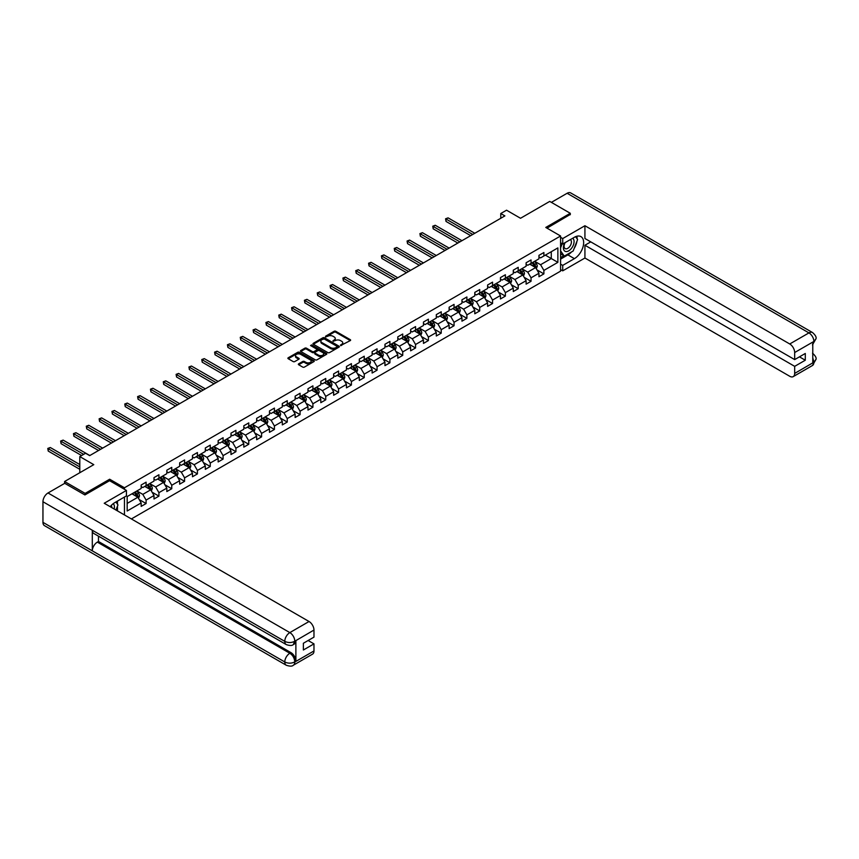 <?xml version="1.0" encoding="UTF-8"?>
<svg xmlns="http://www.w3.org/2000/svg" width="859" height="859" viewBox="0 0 859 859"><rect width="100%" height="100%" fill="white"/><g stroke="black" fill="none" stroke-linecap="round" stroke-linejoin="round"><path stroke-width="1.29" d="M340.572 345.565L350.279 340.604A1.138 0.655 0 0 0 350.279 339.67L335.751 331.284A1.138 0.655 0 0 0 334.13 331.284L325.55 336.234L325.55 336.889L327.794 336.245A3.651 2.105 0 0 1 332.959 336.245L334.172 336.943A3.651 2.105 0 0 1 335.246 338.435A3.651 2.105 0 0 1 334.172 339.928L333.067 341.227L335.3 340.583A3.651 2.105 0 0 1 340.465 340.583L341.678 341.281A3.651 2.105 0 0 1 342.752 342.773A3.651 2.105 0 0 1 341.678 344.266L340.572 345.565L340.572 344.91M298.685 363.819A1.138 0.655 0 0 0 298.685 364.753L302.765 367.104A1.138 0.655 0 0 0 304.376 367.104L313.911 361.607A1.138 0.655 0 0 0 313.911 360.673L299.372 352.287A1.138 0.655 0 0 0 297.762 352.287L288.227 357.784A1.138 0.655 0 0 0 288.227 358.718L293.155 361.564A1.138 0.655 0 0 0 294.777 361.564L298.846 359.202A1.138 0.655 0 0 0 298.846 358.278L296.409 356.861A3.049 1.761 0 0 1 295.517 355.615A3.049 1.761 0 0 1 297.397 353.983A3.049 1.761 0 0 1 300.725 354.37L310.292 359.889A3.049 1.761 0 0 1 311.183 361.145A3.049 1.761 0 0 1 309.304 362.766A3.049 1.761 0 0 1 305.976 362.391L304.376 361.467A1.138 0.655 0 0 0 302.765 361.467L298.685 363.819L298.685 364.753M570.29 214.718L570.29 213.29L549.717 201.414L520.522 218.272L506.542 210.197L500.776 213.526L504.888 215.899L89.669 455.624L85.556 453.251L79.801 456.58L79.801 472.718M109.662 480.75L109.662 479.225L85.148 493.377L64.586 481.512L93.781 464.655L79.801 456.58M109.662 479.225L124.469 487.772L560.583 235.989L560.583 271.133L131.373 518.933M570.29 213.29L545.776 227.442L560.583 235.989M327.87 352.609A1.138 0.655 0 0 0 329.491 352.609L339.015 347.111A1.138 0.655 0 0 0 339.015 346.177L324.487 337.791A1.138 0.655 0 0 0 322.866 337.791L313.342 343.289A1.138 0.655 0 0 0 313.342 344.223L327.87 352.609M310.872 345.737L311.688 345.844L311.688 344.899L326.463 353.425A1.138 0.655 0 0 1 326.463 354.359L316.939 359.857A1.138 0.655 0 0 1 315.317 359.857L300.79 351.471L304.859 349.13L304.859 348.185L300.79 350.536A1.138 0.655 0 0 0 300.79 351.471L300.79 350.536M304.859 349.13A1.138 0.655 0 0 1 306.48 349.13L306.48 348.185A1.138 0.655 0 0 0 304.859 348.185M306.48 348.185L312.375 351.589A1.138 0.655 0 0 0 313.986 351.589L316.692 350.021A1.138 0.655 0 0 0 316.692 349.087L310.561 345.543L311.688 344.899M64.586 483.402L64.586 481.512M85.148 493.377L85.148 494.805M124.469 514.938L124.469 497.039M124.469 489.297L124.469 487.772M139.233 499.573L146.094 503.546L146.094 500.078L153.997 495.514L153.997 498.982L158.926 496.137L158.926 492.669L166.829 488.105L166.829 491.573L171.757 488.728L171.757 485.26L179.66 480.696L179.66 484.165L184.588 481.319L184.588 477.851L192.491 473.288L192.491 476.756L197.42 473.91L197.42 470.442L205.322 465.889L205.322 469.347L210.251 466.501L210.251 463.033L218.154 458.481L218.154 461.938L223.093 459.093L223.093 455.624L230.985 451.072L230.985 454.529L235.924 451.684L235.924 448.215L243.816 443.663L243.816 447.131L248.756 444.275L248.756 440.807L256.648 436.254L256.648 439.722L261.587 436.866L261.587 433.398L269.479 428.845L269.479 432.313L274.418 429.457L274.418 425.989L282.31 421.436L282.31 424.904L287.25 422.048L287.25 418.58L295.142 414.027L295.142 417.495L300.081 414.639L300.081 411.182L307.973 406.618L307.973 410.087L312.912 407.23L312.912 403.773L320.804 399.21L320.804 402.678L325.744 399.822L325.744 396.364L333.636 391.801L333.636 395.269L338.575 392.423L338.575 388.955L346.467 384.392L346.467 387.86L351.406 385.015L351.406 381.546L359.298 376.983L359.298 380.451L364.237 377.606L364.237 374.137L372.13 369.574L372.13 373.042L377.069 370.197L377.069 366.729L384.961 362.165L384.961 365.633L389.9 362.788L389.9 359.32L397.792 354.756L397.792 358.224L402.731 355.379L402.731 351.911L410.623 347.347L410.623 350.816L415.563 347.97L415.563 344.502L423.466 339.939L423.466 343.407L428.394 340.561L428.394 337.093L436.297 332.53L436.297 335.998L441.225 333.152L441.225 329.684L449.128 325.121L449.128 328.589L454.057 325.744L454.057 322.275L461.959 317.723L461.959 321.18L466.888 318.335L466.888 314.866L474.791 310.314L474.791 313.771L479.719 310.926L479.719 307.458L487.622 302.905L487.622 306.373L492.551 303.517L492.551 300.049L500.453 295.496L500.453 298.964L505.382 296.108L505.382 292.64L513.285 288.087L513.285 291.555L518.213 288.699L518.213 285.231L526.116 280.678L526.116 284.146L531.045 281.29L531.045 277.822L538.947 273.269L538.947 276.738L543.887 273.881L543.887 270.413L557.867 262.349L557.867 247.907L551.285 251.708L551.285 258.548L557.867 262.349M146.094 503.546L141.166 506.391L141.166 502.923L127.175 510.998L127.175 496.566L141.166 488.492L141.166 485.024L146.094 482.178L146.094 485.636L153.997 481.083L153.997 477.615L158.926 474.769L158.926 478.227L166.829 473.674L166.829 470.206L171.757 467.36L171.757 470.818L179.66 466.265L179.66 462.797L184.588 459.952L184.588 463.42L192.491 458.856L192.491 455.388L197.42 452.543L197.42 456.011L205.322 451.447L205.322 447.979L210.251 445.134L210.251 448.602L218.154 444.039L218.154 440.57L223.093 437.725L223.093 441.193L230.985 436.63L230.985 433.161L235.924 430.316L235.924 433.784L243.816 429.221L243.816 425.753L248.756 422.907L248.756 426.375L256.648 421.812L256.648 418.344L261.587 415.498L261.587 418.967L269.479 414.403L269.479 410.935L274.418 408.089L274.418 411.558L282.31 406.994L282.31 403.526L287.25 400.681L287.25 404.149L295.142 399.585L295.142 396.117L300.081 393.272L300.081 396.74L307.973 392.176L307.973 388.719L312.912 385.863L312.912 389.331L320.804 384.768L320.804 381.31L325.744 378.454L325.744 381.922L333.636 377.359L333.636 373.901L338.575 371.045L338.575 374.513L346.467 369.961L346.467 366.492L351.406 363.636L351.406 367.104L359.298 362.552L359.298 359.083L364.237 356.227L364.237 359.696L372.13 355.143L372.13 351.675L377.069 348.818L377.069 352.287L384.961 347.734L384.961 344.266L389.9 341.41L389.9 344.878L397.792 340.325L397.792 336.857L402.731 334.011L402.731 337.469L410.623 332.916L410.623 329.448L415.563 326.603L415.563 330.06L423.466 325.507L423.466 322.039L428.394 319.194L428.394 322.651L436.297 318.098L436.297 314.63L441.225 311.785L441.225 315.253L449.128 310.69L449.128 307.221L454.057 304.376L454.057 307.844L461.959 303.281L461.959 299.812L466.888 296.967L466.888 300.435L474.791 295.872L474.791 292.404L479.719 289.558L479.719 293.026L487.622 288.463L487.622 284.995L492.551 282.149L492.551 285.618L500.453 281.054L500.453 277.586L505.382 274.74L505.382 278.209L513.285 273.645L513.285 270.177L518.213 267.332L518.213 270.8L526.116 266.236L526.116 262.768L531.045 259.923L531.045 263.391L538.947 258.827L538.947 255.359L543.887 252.514L543.887 255.982L557.867 247.907M144.784 486.398L150.701 489.823L142.809 494.376L136.882 490.961M141.166 486.591L142.809 487.536L146.094 485.636M142.809 494.376L146.094 500.078M150.701 489.823L153.997 495.514M157.616 478.989L163.532 482.414L155.64 486.967L149.713 483.553M153.997 479.182L155.64 480.127L158.926 478.227M155.64 486.967L158.926 492.669M163.532 482.414L166.829 488.105M170.447 471.58L176.363 475.006L168.471 479.558L162.544 476.144M166.829 471.774L168.471 472.718L171.757 470.818M168.471 479.558L171.757 485.26M176.363 475.006L179.66 480.696M183.278 464.171L189.195 467.597L181.303 472.149L175.376 468.735M179.66 464.365L181.303 465.31L184.588 463.42M181.303 472.149L184.588 477.851M189.195 467.597L192.491 473.288M196.11 456.763L202.026 460.188L194.134 464.74L188.207 461.326M192.491 456.956L194.134 457.901L197.42 456.011M194.134 464.74L197.42 470.442M202.026 460.188L205.322 465.889M208.941 449.354L214.857 452.779L206.965 457.332L201.038 453.917M205.322 449.547L206.965 450.503L210.251 448.602M206.965 457.332L210.251 463.033M214.857 452.779L218.154 458.481M221.772 441.945L227.699 445.37L219.797 449.923L213.88 446.508M218.154 442.138L219.797 443.094L223.093 441.193M219.797 449.923L223.093 455.624M227.699 445.37L230.985 451.072M234.604 434.547L240.531 437.961L232.628 442.525L226.712 439.099M230.985 434.729L232.628 435.685L235.924 433.784M232.628 442.525L235.924 448.215M240.531 437.961L243.816 443.663M247.435 427.138L253.362 430.552L245.459 435.116L239.543 431.69M243.816 427.32L245.459 428.276L248.756 426.375M245.459 435.116L248.756 440.807M253.362 430.552L256.648 436.254M260.266 419.729L266.193 423.143L258.291 427.707L252.374 424.282M256.648 419.911L258.291 420.867L261.587 418.967M258.291 427.707L261.587 433.398M266.193 423.143L269.479 428.845M273.098 412.32L279.025 415.735L271.122 420.298L265.206 416.873M269.479 412.503L271.122 413.458L274.418 411.558M271.122 420.298L274.418 425.989M279.025 415.735L282.31 421.436M285.929 404.911L291.856 408.326L283.953 412.889L278.037 409.464M282.31 405.094L283.953 406.049L287.25 404.149M283.953 412.889L287.25 418.58M291.856 408.326L295.142 414.027M298.76 397.502L304.687 400.917L296.784 405.48L290.868 402.055M295.142 397.685L296.784 398.64L300.081 396.74M296.784 405.48L300.081 411.182M304.687 400.917L307.973 406.618M311.592 390.093L317.519 393.508L309.616 398.071L303.699 394.646M307.973 390.276L309.616 391.232L312.912 389.331M309.616 398.071L312.912 403.773M317.519 393.508L320.804 399.21M324.423 382.684L330.35 386.099L322.447 390.662L316.531 387.237M320.804 382.878L322.447 383.823L325.744 381.922M322.447 390.662L325.744 396.364M330.35 386.099L333.636 391.801M337.254 375.276L343.181 378.69L335.278 383.254L329.362 379.828M333.636 375.469L335.278 376.414L338.575 374.513M335.278 383.254L338.575 388.955M343.181 378.69L346.467 384.392M350.085 367.867L356.013 371.281L348.11 375.845L342.193 372.43M346.467 368.06L348.11 369.005L351.406 367.104M348.11 375.845L351.406 381.546M356.013 371.281L359.298 376.983M362.917 360.458L368.844 363.872L360.952 368.436L355.025 365.021M359.298 360.651L360.952 361.596L364.237 359.696M360.952 368.436L364.237 374.137M368.844 363.872L372.13 369.574M375.748 353.049L381.675 356.464L373.783 361.027L367.856 357.612M372.13 353.242L373.783 354.187L377.069 352.287M373.783 361.027L377.069 366.729M381.675 356.464L384.961 362.165M388.579 345.64L394.506 349.065L386.614 353.618L380.687 350.204M384.961 345.833L386.614 346.778L389.9 344.878M386.614 353.618L389.9 359.32M394.506 349.065L397.792 354.756M401.411 338.231L407.338 341.657L399.446 346.209L393.519 342.795M397.792 338.425L399.446 339.369L402.731 337.469M399.446 346.209L402.731 351.911M407.338 341.657L410.623 347.347M414.253 330.822L420.169 334.248L412.277 338.8L406.35 335.386M410.623 331.016L412.277 331.961L415.563 330.06M412.277 338.8L415.563 344.502M420.169 334.248L423.466 339.939M427.084 323.413L433 326.839L425.108 331.391L419.181 327.977M423.466 323.607L425.108 324.552L428.394 322.651M425.108 331.391L428.394 337.093M433 326.839L436.297 332.53M439.915 316.005L445.832 319.43L437.94 323.983L432.013 320.568M436.297 316.198L437.94 317.143L441.225 315.253M437.94 323.983L441.225 329.684M445.832 319.43L449.128 325.121M452.747 308.596L458.663 312.021L450.771 316.574L444.844 313.159M449.128 308.789L450.771 309.734L454.057 307.844M450.771 316.574L454.057 322.275M458.663 312.021L461.959 317.723M465.578 301.187L471.494 304.612L463.602 309.165L457.675 305.75M461.959 301.38L463.602 302.336L466.888 300.435M463.602 309.165L466.888 314.866M471.494 304.612L474.791 310.314M478.409 293.778L484.326 297.203L476.434 301.756L470.507 298.341M474.791 293.971L476.434 294.927L479.719 293.026M476.434 301.756L479.719 307.458M484.326 297.203L487.622 302.905M491.241 286.38L497.157 289.794L489.265 294.358L483.338 290.933M487.622 286.562L489.265 287.518L492.551 285.618M489.265 294.358L492.551 300.049M497.157 289.794L500.453 295.496M504.072 278.971L509.988 282.386L502.096 286.949L496.169 283.524M500.453 279.154L502.096 280.109L505.382 278.209M502.096 286.949L505.382 292.64M509.988 282.386L513.285 288.087M516.903 271.562L522.82 274.977L514.928 279.54L509 276.115M513.285 271.745L514.928 272.7L518.213 270.8M514.928 279.54L518.213 285.231M522.82 274.977L526.116 280.678M529.735 264.153L535.651 267.568L527.759 272.131L521.832 268.706M526.116 264.336L527.759 265.291L531.045 263.391M527.759 272.131L531.045 277.822M535.651 267.568L538.947 273.269M545.358 255.123L551.285 258.548L540.59 264.722L534.674 261.297M538.947 256.927L540.59 257.883L543.887 255.982M540.59 264.722L543.887 270.413M500.776 213.526L500.776 218.272M127.175 503.406L137.87 497.232L131.953 493.807M137.87 497.232L141.166 502.923M537.015 269.919L543.887 273.881M524.183 277.328L531.045 281.29M511.352 284.737L518.213 288.699M498.521 292.146L505.382 296.108M485.689 299.555L492.551 303.517M472.858 306.964L479.719 310.926M460.027 314.373L466.888 318.335M447.195 321.781L454.057 325.744M434.364 329.19L441.225 333.152M421.533 336.599L428.394 340.561M408.691 344.008L415.563 347.97M395.859 351.406L402.731 355.379M383.028 358.815L389.9 362.788M370.197 366.224L377.069 370.197M357.365 373.633L364.237 377.606M344.534 381.042L351.406 385.015M331.703 388.451L338.575 392.423M318.872 395.859L325.744 399.822M306.04 403.268L312.912 407.23M293.209 410.677L300.081 414.639M280.378 418.086L287.25 422.048M267.546 425.495L274.418 429.457M254.715 432.904L261.587 436.866M241.884 440.313L248.756 444.275M229.052 447.722L235.924 451.684M216.221 455.13L223.093 459.093M203.39 462.539L210.251 466.501M190.558 469.948L197.42 473.91M177.727 477.357L184.588 481.319M164.896 484.766L171.757 488.728M152.064 492.175L158.926 496.137M340.894 345.672L341.678 345.221A3.651 2.105 0 0 0 342.752 343.729L342.752 342.773M335.246 338.435L335.246 339.391A3.651 2.105 0 0 1 334.172 340.883L333.378 341.334M350.279 339.67L350.279 340.604L335.751 332.229A1.138 0.655 0 0 0 334.13 332.229L325.872 337.007M339.004 347.122L324.487 338.736A1.138 0.655 0 0 0 322.866 338.736L313.352 344.234M336.996 346.972L336.996 346.317L324.24 338.951L321.942 339.627A3.651 2.105 0 0 0 320.869 341.12A3.651 2.105 0 0 0 321.942 342.612L330.661 347.648A3.651 2.105 0 0 0 335.826 347.648L336.996 346.972L336.996 347.916L336.996 347.272M320.869 341.12L320.869 342.065A3.651 2.105 0 0 0 321.942 343.557L321.942 342.612M336.996 347.916L335.826 348.593A3.651 2.105 0 0 1 330.661 348.593L321.942 343.557M306.48 349.13L312.375 352.534A1.138 0.655 0 0 0 313.986 352.534L316.692 350.977A1.138 0.655 0 0 0 317.025 350.504L317.025 349.559M311.688 345.844L326.441 354.37M318.485 355.111A3.049 1.761 0 0 0 321.814 355.497A3.049 1.761 0 0 0 323.703 353.865A3.049 1.761 0 0 0 322.812 352.619L319.441 350.676A1.138 0.655 0 0 0 317.819 350.676L315.113 352.233A1.138 0.655 0 0 0 315.113 353.167L318.485 355.111L318.485 356.066A3.049 1.761 0 0 0 321.814 356.453A3.049 1.761 0 0 0 323.703 354.821L323.703 353.865M314.781 352.705L314.781 353.65A1.138 0.655 0 0 0 315.113 354.123L315.113 353.167M318.485 356.066L315.113 354.123M311.183 361.145L311.183 362.09A3.049 1.761 0 0 1 309.304 363.722A3.049 1.761 0 0 1 305.976 363.336L304.376 362.412A1.138 0.655 0 0 0 302.765 362.412L298.707 364.764M295.517 355.615L295.517 356.571A3.049 1.761 0 0 0 296.409 357.816L296.409 356.861M298.846 358.278L298.846 359.202L296.409 357.816M313.889 361.618L299.372 353.232A1.138 0.655 0 0 0 297.762 353.232L288.248 358.729L288.227 357.784M536.306 268.695L537.283 266.226A3.082 1.782 -120 0 0 536.295 263.606L534.599 261.34M531.646 265.248L530.486 263.713M474.791 233.283L448.076 217.864L446.025 219.045L446.025 221.429L470.678 235.656M532.054 262.811L533.75 265.077A3.082 1.782 60 0 1 534.631 266.934L535.619 266.365A3.082 1.782 -120 0 0 534.738 264.508L533.042 262.242M532.269 262.682L534.148 265.206A1.568 0.902 60 0 1 534.438 265.678L535.619 266.365M446.025 221.429L445.574 218.787L472.729 234.464M445.574 218.787L448.076 217.864M564.75 242.839A7.559 4.37 120 0 0 566.049 251.569A7.559 4.37 120 0 0 572.878 246.168A7.559 4.37 120 0 0 572.695 238.254M565.179 242.592A5.175 2.985 120 0 0 565.158 248.595A5.175 2.985 120 0 0 565.92 248.831A5.175 2.985 120 0 0 570.655 245.008A5.175 2.985 120 0 0 570.333 239.629A5.175 2.985 120 0 0 570.322 239.629M575.584 236.676L577.602 239.554L573.168 251L564.277 256.122L560.583 253.641M564.277 256.122L560.583 250.86M560.583 247.907L562.205 243.72M114.172 509A7.559 4.37 120 0 0 113.173 503.718M111.767 507.605A5.175 2.985 120 0 0 111.23 505.479M115.901 501.978L117.962 504.92L115.976 510.042M571.525 251.945A13.089 7.559 120 0 1 567.896 254.887L574.403 258.645A13.089 7.559 120 0 0 582.95 247.113A13.089 7.559 120 0 0 580.942 236.622A13.089 7.559 120 0 0 574.403 237.267L562.72 244.01L562.72 238.555L584.925 225.734L789.743 343.976L808.942 332.895L567.123 193.275L551.371 202.37M574.403 258.645L562.72 265.388L562.72 270.843L584.925 258.022L584.925 245.244L794.672 366.342L794.672 373.418L813.999 362.165L812.775 362.734L812.775 342.312L813.881 341.442L794.672 352.523A6.979 4.027 -120 0 0 789.743 343.976M590.767 241.873L584.925 245.244M799.45 356.85L805.291 360.222L805.291 353.478L794.672 359.599L584.925 238.501L584.925 225.734M560.583 242.775L562.72 244.01M560.583 237.32L562.72 238.555M560.583 269.608L562.72 270.843M560.583 264.153L562.72 265.388M584.925 258.022L789.743 376.274A6.979 4.027 -120 0 0 793.233 376.618A6.979 4.027 -120 0 0 794.672 373.418M567.123 193.275A7.151 4.134 -60 0 1 570.698 192.921L812.528 332.54A7.151 4.134 -60 0 0 808.942 332.895A6.979 4.027 60 0 1 813.881 341.442M794.672 359.599L794.672 352.523M805.291 360.222L794.672 366.342M570.29 214.428L547.011 228.15M574.123 248.519A13.089 7.559 120 0 0 576.937 241.261M577.151 238.909A13.089 7.559 120 0 0 576.829 236.246M567.896 254.887L560.583 259.117M560.583 257.593L563.708 255.789M560.583 254.747L561.238 254.371M812.775 357.859L813.881 362.101M812.528 353.199C815.331 355.723 816.512 357.741 816.05 359.245L814.01 362.165M812.528 332.54C815.331 335.042 816.501 337.072 816.05 338.639L814.01 341.506M286.262 644.583A7.151 4.134 -60 0 1 284.78 641.362C288.076 642.94 291.362 642.929 294.648 641.319L293.327 644.572C292.157 645.764 289.805 645.764 286.262 644.583L93.781 533.46A7.151 4.134 -60 0 1 92.3 530.228L42.95 501.742A7.151 4.134 -60 0 1 48.007 492.98L64.747 483.316L84.901 494.945L109.576 480.696L126.434 490.435L126.434 495.901L114.762 502.644A13.089 7.559 120 0 0 110.177 506.692M126.434 490.435L104.229 503.256L309.047 621.508A6.979 4.027 60 0 1 313.975 630.055L313.975 637.131L303.367 643.262L303.367 650.005L313.975 643.874L313.975 650.95A6.979 4.027 60 0 1 312.536 654.15L293.327 665.231A6.979 4.027 -120 0 0 294.777 662.042L313.975 650.95M117.189 510.74L119.938 512.329M117.468 510.568L117.468 506.187M117.468 504.222L117.468 501.076M293.327 665.231C292.21 666.412 289.859 666.423 286.262 665.242L44.432 525.622A7.151 4.134 -60 0 1 42.95 522.347L92.3 550.844A7.151 4.134 -60 0 1 97.357 542.126L289.837 653.259L290.943 652.615A6.979 4.027 60 0 1 295.883 661.162L295.883 640.739A6.979 4.027 60 0 1 294.433 643.939L293.327 644.572M42.95 501.742L42.95 522.347M48.007 492.98L289.837 632.6A7.151 4.134 -60 0 0 284.78 641.362L92.3 530.228L92.3 550.844L284.78 661.967C288.066 663.556 291.351 663.556 294.648 661.967L294.777 662.042M313.975 643.874L308.134 640.503M98.474 536.166L98.474 541.492L290.943 652.615M98.474 541.492L97.357 542.126M523.475 276.104L524.452 273.634A3.082 1.782 -120 0 0 523.464 271.014L521.767 268.749M518.815 272.657L517.655 271.122M461.959 240.692L435.245 225.273L433.194 226.454L433.194 228.827L457.847 243.065M519.223 270.22L520.919 272.486A3.082 1.782 60 0 1 521.8 274.343L522.787 273.774A3.082 1.782 -120 0 0 521.907 271.916L520.21 269.651M519.437 270.091L521.316 272.604A1.568 0.902 60 0 1 521.606 273.087L522.787 273.774M433.194 228.827L432.743 226.196L459.898 241.873M432.743 226.196L435.245 225.273M510.643 283.513L511.62 281.043A3.082 1.782 -120 0 0 510.633 278.423L508.936 276.158M505.983 280.066L504.824 278.531M449.128 248.101L422.413 232.682L420.362 233.863L420.362 236.236L445.016 250.474M506.391 277.629L508.088 279.894A3.082 1.782 60 0 1 508.968 281.752L509.956 281.183A3.082 1.782 -120 0 0 509.076 279.325L507.379 277.06M506.606 277.5L508.485 280.013A1.568 0.902 60 0 1 508.775 280.496L509.956 281.183M420.362 236.236L419.911 233.605L447.067 249.282M419.911 233.605L422.413 232.682M497.812 290.922L498.789 288.452A3.082 1.782 -120 0 0 497.801 285.832L496.105 283.567M493.152 287.475L491.992 285.94M436.297 255.51L409.582 240.09L407.531 241.272L407.531 243.645L432.174 257.883M493.56 285.038L495.256 287.303A3.082 1.782 60 0 1 496.137 289.161L497.125 288.581A3.082 1.782 -120 0 0 496.244 286.734L494.548 284.469M493.775 284.909L495.654 287.421A1.568 0.902 60 0 1 495.944 287.905L497.125 288.581M407.531 243.645L407.08 241.014L434.235 256.691M407.08 241.014L409.582 240.09M484.981 298.331L485.958 295.861A3.082 1.782 -120 0 0 484.97 293.241L483.273 290.976M480.321 294.884L479.161 293.349M423.455 262.918L396.751 247.499L394.7 248.68L394.7 251.053L419.342 265.291M480.729 292.447L482.425 294.712A3.082 1.782 60 0 1 483.306 296.559L484.293 295.99A3.082 1.782 -120 0 0 483.413 294.143L481.716 291.877M480.943 292.318L482.822 294.83A1.568 0.902 60 0 1 483.112 295.313L484.293 295.99M394.7 251.053L394.249 248.423L421.404 264.1M394.249 248.423L396.751 247.499M472.149 305.74L473.126 303.27A3.082 1.782 -120 0 0 472.139 300.65L470.442 298.384M467.489 302.293L466.33 300.757M410.623 270.327L383.919 254.908L381.868 256.089L381.868 258.462L406.511 272.7M467.897 299.855L469.594 302.121A3.082 1.782 60 0 1 470.474 303.968L471.462 303.399A3.082 1.782 -120 0 0 470.582 301.552L468.885 299.286M468.112 299.727L469.991 302.239A1.568 0.902 60 0 1 470.281 302.722L471.462 303.399M381.868 258.462L381.407 255.832L408.573 271.508M381.407 255.832L383.919 254.908M459.318 313.148L460.295 310.679A3.082 1.782 -120 0 0 459.307 308.059L457.611 305.793M454.658 309.702L453.498 308.166M397.792 277.736L371.088 262.317L369.037 263.498L369.037 265.871L393.68 280.109M455.066 307.264L456.763 309.53A3.082 1.782 60 0 1 457.643 311.377L458.631 310.808A3.082 1.782 -120 0 0 457.75 308.961L456.054 306.695M455.281 307.135L457.16 309.648A1.568 0.902 60 0 1 457.45 310.131L458.631 310.808M369.037 265.871L368.575 263.241L395.741 278.917M368.575 263.241L371.088 262.317M446.487 320.557L447.464 318.088A3.082 1.782 -120 0 0 446.476 315.468L444.779 313.191M441.816 317.111L440.667 315.575M384.961 285.145L358.257 269.715L356.206 270.907L356.206 273.28L380.848 287.518M442.235 314.673L443.931 316.939A3.082 1.782 60 0 1 444.812 318.786L445.8 318.217A3.082 1.782 -120 0 0 444.919 316.37L443.223 314.104M442.449 314.544L444.328 317.057A1.568 0.902 60 0 1 444.618 317.54L445.8 318.217M356.206 273.28L355.744 270.649L382.91 286.326M355.744 270.649L358.257 269.715M433.655 327.966L434.633 325.497A3.082 1.782 -120 0 0 433.645 322.866L431.948 320.6M428.985 324.519L427.836 322.984M372.13 292.543L345.425 277.124L343.364 278.316L343.364 280.689L368.017 294.927M429.403 322.082L431.1 324.348A3.082 1.782 60 0 1 431.98 326.195L432.968 325.625A3.082 1.782 -120 0 0 432.088 323.779L430.391 321.502M429.618 321.953L431.497 324.466A1.568 0.902 60 0 1 431.787 324.949L432.968 325.625M343.364 280.689L342.913 278.058L370.079 293.735M342.913 278.058L345.425 277.124M420.824 335.364L421.801 332.905A3.082 1.782 -120 0 0 420.813 330.275L419.117 328.009M416.153 331.928L415.004 330.393M359.298 299.952L332.594 284.533L330.532 285.725L330.532 288.098L355.186 302.336M416.572 329.48L418.269 331.757A3.082 1.782 60 0 1 419.149 333.603L420.137 333.034A3.082 1.782 -120 0 0 419.256 331.177L417.549 328.911M416.787 329.362L418.666 331.875A1.568 0.902 60 0 1 418.956 332.358L420.137 333.034M330.532 288.098L330.081 285.467L357.247 301.144M330.081 285.467L332.594 284.533M407.993 342.773L408.97 340.314A3.082 1.782 -120 0 0 407.982 337.684L406.286 335.418M403.322 339.337L402.173 337.791M346.467 307.361L319.763 291.942L317.701 293.134L317.701 295.507L342.354 309.734M403.73 336.889L405.437 339.165A3.082 1.782 60 0 1 406.318 341.012L407.306 340.443A3.082 1.782 -120 0 0 406.425 338.586L404.718 336.32M403.955 336.771L405.835 339.284A1.568 0.902 60 0 1 406.114 339.756L407.306 340.443M317.701 295.507L317.25 292.876L344.416 308.553M317.25 292.876L319.763 291.942M395.161 350.182L396.139 347.723A3.082 1.782 -120 0 0 395.151 345.093L393.454 342.827M390.491 346.746L389.342 345.2M333.636 314.77L306.931 299.351L304.87 300.543L304.87 302.916L329.523 317.143M390.899 344.298L392.606 346.564A3.082 1.782 60 0 1 393.486 348.421L394.474 347.852A3.082 1.782 -120 0 0 393.583 345.994L391.887 343.729M391.113 344.18L393.003 346.692A1.568 0.902 60 0 1 393.282 347.165L394.474 347.852M304.87 302.916L304.419 300.285L331.585 315.962M304.419 300.285L306.931 299.351M382.319 357.591L383.307 355.132A3.082 1.782 -120 0 0 382.319 352.501L380.623 350.236M377.659 354.155L376.51 352.609M320.804 322.179L294.1 306.76L292.039 307.952L292.039 310.324L316.692 324.552M378.067 351.707L379.775 353.972A3.082 1.782 60 0 1 380.655 355.83L381.643 355.261A3.082 1.782 -120 0 0 380.752 353.403L379.055 351.138M378.282 351.589L380.172 354.101A1.568 0.902 60 0 1 380.451 354.574L381.643 355.261M292.039 310.324L291.588 307.683L318.753 323.371M291.588 307.683L294.1 306.76M369.488 365L370.476 362.541A3.082 1.782 -120 0 0 369.488 359.91L367.792 357.645M364.828 361.564L363.679 360.018M307.973 329.588L281.269 314.169L279.207 315.36L279.207 317.733L303.861 331.961M365.236 359.116L366.933 361.381A3.082 1.782 60 0 1 367.824 363.239L368.812 362.67A3.082 1.782 -120 0 0 367.92 360.812L366.224 358.547M365.451 358.998L367.341 361.51A1.568 0.902 60 0 1 367.62 361.983L368.812 362.67M279.207 317.733L278.756 315.092L305.922 330.779M278.756 315.092L281.269 314.169M356.657 372.409L357.645 369.95A3.082 1.782 -120 0 0 356.657 367.319L354.96 365.054M351.997 368.973L350.848 367.427M295.142 336.996L268.438 321.577L266.376 322.769L266.376 325.142L291.029 339.369M352.405 366.525L354.101 368.79A3.082 1.782 60 0 1 354.992 370.648L355.98 370.079A3.082 1.782 -120 0 0 355.089 368.221L353.393 365.955M352.619 366.406L354.509 368.919A1.568 0.902 60 0 1 354.788 369.391L355.98 370.079M266.376 325.142L265.925 322.501L293.091 338.188M265.925 322.501L268.438 321.577M343.825 379.818L344.813 377.359A3.082 1.782 -120 0 0 343.825 374.728L342.129 372.462M339.165 376.382L338.017 374.835M282.31 344.405L255.606 328.986L253.545 330.178L253.545 332.551L278.198 346.778M339.573 373.933L341.27 376.199A3.082 1.782 60 0 1 342.161 378.057L343.149 377.488A3.082 1.782 -120 0 0 342.258 375.63L340.561 373.364M339.788 373.815L341.678 376.328A1.568 0.902 60 0 1 341.957 376.8L343.149 377.488M253.545 332.551L253.094 329.91L280.259 345.597M253.094 329.91L255.606 328.986M330.994 387.226L331.971 384.768A3.082 1.782 -120 0 0 330.994 382.137L329.298 379.871M326.334 383.79L325.185 382.244M269.479 351.814L242.775 336.395L240.713 337.587L240.713 339.96L265.367 354.187M326.742 381.342L328.439 383.608A3.082 1.782 60 0 1 329.33 385.466L330.307 384.896A3.082 1.782 -120 0 0 329.427 383.039L327.73 380.773M326.957 381.224L328.847 383.737A1.568 0.902 60 0 1 329.126 384.209L330.307 384.896M240.713 339.96L240.262 337.319L267.417 353.006M240.262 337.319L242.775 336.395M318.163 394.635L319.14 392.176A3.082 1.782 -120 0 0 318.163 389.546L316.466 387.28M313.503 391.189L312.354 389.653M256.648 359.223L229.944 343.804L227.882 344.996L227.882 347.369L252.535 361.596M313.911 388.751L315.607 391.017A3.082 1.782 60 0 1 316.499 392.874L317.476 392.305A3.082 1.782 -120 0 0 316.595 390.448L314.899 388.182M314.126 388.633L316.015 391.146A1.568 0.902 60 0 1 316.295 391.618L317.476 392.305M227.882 347.369L227.431 344.727L254.586 360.415M227.431 344.727L229.944 343.804M305.332 402.044L306.309 399.575A3.082 1.782 -120 0 0 305.332 396.955L303.635 394.689M300.671 398.597L299.523 397.062M243.816 366.632L217.112 351.213L215.051 352.394L215.051 354.778L239.704 369.005M301.079 396.16L302.776 398.426A3.082 1.782 60 0 1 303.656 400.283L304.644 399.714A3.082 1.782 -120 0 0 303.764 397.857L302.067 395.591M301.294 396.031L303.184 398.555A1.568 0.902 60 0 1 303.463 399.027L304.644 399.714M215.051 354.778L214.6 352.136L241.755 367.824M214.6 352.136L217.112 351.213M292.5 409.453L293.477 406.983A3.082 1.782 -120 0 0 292.5 404.364L290.804 402.098M287.84 406.006L286.691 404.471M230.985 374.041L204.281 358.622L202.219 359.803L202.219 362.187L226.873 376.414M288.248 403.569L289.945 405.835A3.082 1.782 60 0 1 290.825 407.692L291.813 407.123A3.082 1.782 -120 0 0 290.933 405.265L289.236 403M288.463 403.44L290.353 405.963A1.568 0.902 60 0 1 290.632 406.436L291.813 407.123M202.219 362.187L201.768 359.545L228.923 375.222M201.768 359.545L204.281 358.622M279.669 416.862L280.646 414.392A3.082 1.782 -120 0 0 279.669 411.772L277.972 409.507M275.009 413.415L273.86 411.88M218.154 381.45L191.45 366.031L189.388 367.212L189.388 369.595L214.041 383.823M275.417 410.978L277.113 413.243A3.082 1.782 60 0 1 277.994 415.101L278.982 414.532A3.082 1.782 -120 0 0 278.101 412.674L276.405 410.409M275.632 410.849L277.521 413.372A1.568 0.902 60 0 1 277.801 413.845L278.982 414.532M189.388 369.595L188.937 366.954L216.092 382.631M188.937 366.954L191.45 366.031M266.838 424.271L267.815 421.801A3.082 1.782 -120 0 0 266.838 419.181L265.141 416.916M262.178 420.824L261.029 419.289M205.322 388.859L178.608 373.44L176.557 374.621L176.557 376.994L201.21 391.232M262.586 418.387L264.282 420.652A3.082 1.782 60 0 1 265.163 422.51L266.15 421.941A3.082 1.782 -120 0 0 265.27 420.083L263.573 417.818M262.8 418.258L264.679 420.77A1.568 0.902 60 0 1 264.969 421.254L266.15 421.941M176.557 376.994L176.106 374.363L203.261 390.04M176.106 374.363L178.608 373.44M254.006 431.68L254.983 429.21A3.082 1.782 -120 0 0 254.006 426.59L252.31 424.325M249.346 428.233L248.187 426.698M192.491 396.267L165.776 380.848L163.725 382.03L163.725 384.402L188.379 398.64M249.754 425.796L251.451 428.061A3.082 1.782 60 0 1 252.331 429.919L253.319 429.339A3.082 1.782 -120 0 0 252.439 427.492L250.742 425.226M249.969 425.667L251.848 428.179A1.568 0.902 60 0 1 252.138 428.662L253.319 429.339M163.725 384.402L163.274 381.772L190.43 397.449M163.274 381.772L165.776 380.848M241.175 439.089L242.152 436.619A3.082 1.782 -120 0 0 241.175 433.999L239.468 431.733M236.515 435.642L235.355 434.106M179.66 403.676L152.945 388.257L150.894 389.438L150.894 391.811L175.547 406.049M236.923 433.204L238.619 435.47A3.082 1.782 60 0 1 239.5 437.328L240.488 436.748A3.082 1.782 -120 0 0 239.607 434.901L237.911 432.635M237.138 433.076L239.017 435.588A1.568 0.902 60 0 1 239.307 436.071L240.488 436.748M150.894 391.811L150.443 389.181L177.598 404.857M150.443 389.181L152.945 388.257M228.344 446.497L229.321 444.028A3.082 1.782 -120 0 0 228.344 441.408L226.636 439.142M223.684 443.051L222.524 441.515M166.829 411.085L140.114 395.666L138.063 396.847L138.063 399.22L162.716 413.458M224.092 440.613L225.788 442.879A3.082 1.782 60 0 1 226.669 444.726L227.656 444.157A3.082 1.782 -120 0 0 226.776 442.31L225.079 440.044M224.306 440.484L226.185 442.997A1.568 0.902 60 0 1 226.475 443.48L227.656 444.157M138.063 399.22L137.612 396.59L164.767 412.266M137.612 396.59L140.114 395.666M215.512 453.906L216.489 451.437A3.082 1.782 -120 0 0 215.502 448.817L213.805 446.551M210.852 450.46L209.693 448.924M153.997 418.494L127.282 403.075L125.231 404.256L125.231 406.629L149.885 420.867M211.26 448.022L212.957 450.288A3.082 1.782 60 0 1 213.837 452.135L214.825 451.566A3.082 1.782 -120 0 0 213.945 449.719L212.248 447.453M211.475 447.893L213.354 450.406A1.568 0.902 60 0 1 213.644 450.889L214.825 451.566M125.231 406.629L124.78 403.998L151.936 419.675M124.78 403.998L127.282 403.075M202.681 461.315L203.658 458.846A3.082 1.782 -120 0 0 202.67 456.226L200.974 453.96M198.021 457.868L196.861 456.333M141.166 425.903L114.451 410.484L112.4 411.665L112.4 414.038L137.053 428.276M198.429 455.431L200.126 457.697A3.082 1.782 60 0 1 201.006 459.544L201.994 458.974A3.082 1.782 -120 0 0 201.113 457.128L199.417 454.862M198.644 455.302L200.523 457.815A1.568 0.902 60 0 1 200.813 458.298L201.994 458.974M112.4 414.038L111.949 411.407L139.104 427.084M111.949 411.407L114.451 410.484M189.85 468.724L190.827 466.254A3.082 1.782 -120 0 0 189.839 463.635L188.142 461.358M185.19 465.277L184.03 463.742M128.335 433.312L101.62 417.882L99.569 419.074L99.569 421.447L124.222 435.685M185.598 462.84L187.294 465.106A3.082 1.782 60 0 1 188.175 466.952L189.163 466.383A3.082 1.782 -120 0 0 188.282 464.536L186.586 462.271M185.812 462.711L187.692 465.224A1.568 0.902 60 0 1 187.981 465.707L189.163 466.383M99.569 421.447L99.118 418.816L126.273 434.493M99.118 418.816L101.62 417.882M177.018 476.133L177.996 473.663A3.082 1.782 -120 0 0 177.008 471.033L175.311 468.767M172.358 472.686L171.199 471.151M115.503 440.71L88.788 425.291L86.738 426.483L86.738 428.856L111.391 443.094M172.766 470.249L174.463 472.514A3.082 1.782 60 0 1 175.343 474.361L176.331 473.792A3.082 1.782 -120 0 0 175.451 471.945L173.754 469.669M172.981 470.12L174.86 472.633A1.568 0.902 60 0 1 175.15 473.116L176.331 473.792M86.738 428.856L86.287 426.225L113.442 441.902M86.287 426.225L88.788 425.291M164.187 483.531L165.164 481.072A3.082 1.782 -120 0 0 164.176 478.442L162.48 476.176M159.527 480.095L158.367 478.56M102.661 448.119L75.957 432.7L73.906 433.892L73.906 436.265L98.549 450.503M159.935 477.647L161.632 479.923A3.082 1.782 60 0 1 162.512 481.77L163.5 481.201A3.082 1.782 -120 0 0 162.619 479.343L160.923 477.078M160.15 477.529L162.029 480.041A1.568 0.902 60 0 1 162.319 480.525L163.5 481.201M73.906 436.265L73.455 433.634L100.61 449.311M73.455 433.634L75.957 432.7M151.356 490.94L152.333 488.481A3.082 1.782 -120 0 0 151.345 485.85L149.649 483.585M146.696 487.504L145.536 485.958M89.83 455.528L63.126 440.109L61.075 441.301L61.075 443.673L81.605 455.528M147.104 485.056L148.8 487.321A3.082 1.782 60 0 1 149.681 489.179L150.669 488.61A3.082 1.782 -120 0 0 149.788 486.752L148.092 484.487M147.318 484.938L149.198 487.45A1.568 0.902 60 0 1 149.487 487.923L150.669 488.61M61.075 443.673L60.613 441.043L83.667 454.347M60.613 441.043L63.126 440.109M138.524 498.349L139.502 495.89A3.082 1.782 -120 0 0 138.514 493.259L136.817 490.994M133.864 494.913L132.705 493.367M79.801 464.558L50.294 447.518L48.244 448.709L48.244 451.082L79.801 469.304M134.272 492.465L135.969 494.73A3.082 1.782 60 0 1 136.849 496.588L137.837 496.019A3.082 1.782 -120 0 0 136.957 494.161L135.26 491.896M134.487 492.347L136.366 494.859A1.568 0.902 60 0 1 136.656 495.332L137.837 496.019M48.244 451.082L47.782 448.441L79.801 466.931M47.782 448.441L50.294 447.518M341.678 345.221L341.678 344.266M333.067 341.227L333.067 340.572M334.172 340.883L334.172 339.928M325.55 336.889L325.55 336.234M334.13 332.229L334.13 331.284M335.751 332.229L335.751 331.284M313.342 344.223L313.342 343.289M322.866 338.736L322.866 337.791M324.487 338.736L324.487 337.791M339.015 347.111L339.015 346.177M330.661 348.593L330.661 347.648M335.826 348.593L335.826 347.648M312.375 352.534L312.375 351.589M313.986 352.534L313.986 351.589M316.692 350.977L316.692 350.021M326.463 354.359L326.463 353.425M302.765 362.412L302.765 361.467M304.376 362.412L304.376 361.467M305.976 363.336L305.976 362.391M297.762 353.232L297.762 352.287M299.372 353.232L299.372 352.287M313.911 361.607L313.911 360.673M535.35 267.396L537.262 266.29M534.738 264.508L536.295 263.606M532.548 265.775L533.75 265.077M816.05 359.266L812.431 365.526A6.979 4.027 -120 0 0 813.881 362.337M812.775 344.631L813.881 341.678M295.883 661.162L294.658 661.967M313.975 630.055L294.658 641.319M294.777 641.383L295.883 640.739M294.777 641.147A6.979 4.027 60 0 0 289.837 632.6L309.047 621.508M286.262 665.242A7.151 4.134 -60 0 1 284.78 661.967A7.151 4.134 -60 0 1 289.837 653.259C292.812 655.245 294.454 658.091 294.777 661.806M522.519 274.805L524.43 273.699M521.907 271.916L523.464 271.014M519.716 273.183L520.919 272.486M509.688 282.214L511.599 281.108M509.076 279.325L510.633 278.423M506.885 280.592L508.088 279.894M496.856 289.623L498.768 288.517M496.244 286.734L497.801 285.832M494.054 288.001L495.256 287.303M484.025 297.031L485.936 295.925M483.413 294.143L484.97 293.241M481.223 295.41L482.425 294.712M471.194 304.43L473.105 303.334M470.582 301.552L472.139 300.65M468.391 302.819L469.594 302.121M458.362 311.838L460.274 310.743M457.75 308.961L459.307 308.059M455.549 310.228L456.763 309.53M445.531 319.247L447.442 318.152M444.919 316.37L446.476 315.468M442.718 317.626L443.931 316.939M432.7 326.656L434.611 325.561M432.088 323.779L433.645 322.866M429.887 325.035L431.1 324.348M419.868 334.065L421.78 332.959M419.256 331.177L420.813 330.275M417.055 332.444L418.269 331.757M407.037 341.474L408.948 340.368M406.425 338.586L407.982 337.684M404.224 339.853L405.437 339.165M394.206 348.883L396.117 347.777M393.583 345.994L395.151 345.093M391.393 347.261L392.606 346.564M381.375 356.292L383.286 355.186M380.752 353.403L382.319 352.501M378.561 354.67L379.775 353.972M368.543 363.701L370.454 362.595M367.92 360.812L369.488 359.91M365.73 362.079L366.933 361.381M355.712 371.109L357.623 370.004M355.089 368.221L356.657 367.319M352.899 369.488L354.101 368.79M342.881 378.518L344.792 377.412M342.258 375.63L343.825 374.728M340.067 376.897L341.27 376.199M330.039 385.927L331.961 384.821M329.427 383.039L330.994 382.137M327.236 384.306L328.439 383.608M317.207 393.336L319.129 392.23M316.595 390.448L318.163 389.546M314.405 391.715L315.607 391.017M304.376 400.745L306.298 399.639M303.764 397.857L305.332 396.955M301.573 399.124L302.776 398.426M291.545 408.154L293.456 407.048M290.933 405.265L292.5 404.364M288.742 406.532L289.945 405.835M278.713 415.563L280.625 414.457M278.101 412.674L279.669 411.772M275.911 413.941L277.113 413.243M265.882 422.972L267.793 421.866M265.27 420.083L266.838 419.181M263.079 421.35L264.282 420.652M253.051 430.38L254.962 429.275M252.439 427.492L254.006 426.59M250.248 428.759L251.451 428.061M240.219 437.789L242.131 436.683M239.607 434.901L241.175 433.999M237.417 436.168L238.619 435.47M227.388 445.198L229.299 444.092M226.776 442.31L228.344 441.408M224.586 443.577L225.788 442.879M214.557 452.596L216.468 451.501M213.945 449.719L215.502 448.817M211.754 450.986L212.957 450.288M201.725 460.005L203.637 458.91M201.113 457.128L202.67 456.226M198.923 458.395L200.126 457.697M188.894 467.414L190.805 466.319M188.282 464.536L189.839 463.635M186.092 465.793L187.294 465.106M176.063 474.823L177.974 473.728M175.451 471.945L177.008 471.033M173.26 473.202L174.463 472.514M163.231 482.232L165.143 481.126M162.619 479.343L164.176 478.442M160.429 480.611L161.632 479.923M150.4 489.641L152.311 488.535M149.788 486.752L151.345 485.85M147.598 488.019L148.8 487.321M137.569 497.05L139.48 495.944M136.957 494.161L138.514 493.259M134.766 495.428L135.969 494.73M337.233 347.594L337.233 346.639M793.233 376.618L812.431 365.526M816.05 338.661L812.442 344.867"/></g></svg>
